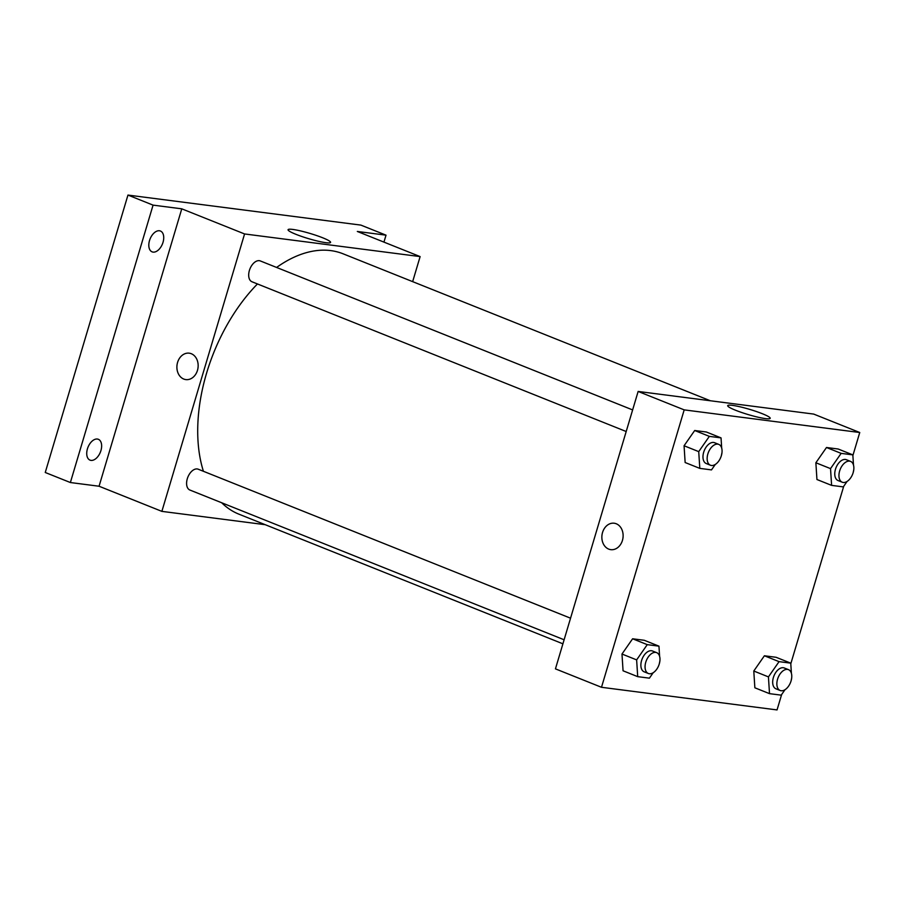 <?xml version="1.0" encoding="UTF-8"?>
<svg xmlns="http://www.w3.org/2000/svg" width="905" height="905" viewBox="0 0 905 905"><rect width="100%" height="100%" fill="white"/><g stroke="black" fill="none" stroke-linecap="round" stroke-linejoin="round"><path stroke-width="1.36" d="M265.233 524.696L161.871 511.37L99.064 486.234L70.375 482.535L45.25 472.489L127.956 195.073L360.903 225.107L386.016 235.164L383.946 242.121M90.998 460.385A11.222 6.674 -68.2 0 1 90.014 460.125A11.222 6.674 -68.2 0 1 87.695 448.032A11.222 6.674 -68.2 0 1 97.367 439.038A11.222 6.674 -68.2 0 1 98.351 439.298A11.222 6.674 -68.2 0 1 100.67 451.391A11.222 6.674 -68.2 0 1 90.998 460.385M153.092 252.11A11.222 6.674 -68.2 0 1 152.108 251.85A11.222 6.674 -68.2 0 1 149.778 239.757A11.222 6.674 -68.2 0 1 159.45 230.764A11.222 6.674 -68.2 0 1 160.434 231.024A11.222 6.674 -68.2 0 1 162.764 243.117A11.222 6.674 -68.2 0 1 153.092 252.11M99.064 486.234L181.769 208.829L153.069 205.13L127.956 195.073M70.375 482.535L153.069 205.13M161.871 511.37L244.576 233.954L181.769 208.829M244.576 233.954L420.124 256.59L357.328 231.465L386.016 235.164M295.969 234.338A22.184 2.704 -163.4 0 1 288.062 229.723A22.184 2.704 -163.4 0 1 310.098 233.467A22.184 2.704 -163.4 0 1 330.585 242.404A22.184 2.704 -163.4 0 1 318.153 241.216A22.184 2.704 -163.4 0 1 295.969 234.338M257.461 283.955A140.218 83.362 111.8 0 0 206.6 373.098A140.218 83.362 111.8 0 0 203.421 471.29M221.68 502.761A140.218 83.362 111.8 0 0 238.909 514.164L562.91 643.817M710.335 400.757L343.097 253.807A140.218 83.362 111.8 0 0 276.591 267.45M420.124 256.59L412.657 281.636M570.546 618.194L198.218 469.209A11.222 6.674 111.8 0 0 187.301 478.745A11.222 6.674 111.8 0 0 189.892 490.035L564.109 639.778M626.192 431.515L251.975 281.76A11.222 6.674 -68.2 0 1 249.95 268.876A11.222 6.674 -68.2 0 1 260.312 260.934L632.629 409.92M197.471 370.36A13.326 10.588 97.3 0 1 185.819 379.591A13.326 10.588 97.3 0 1 177.018 365.032A13.326 10.588 97.3 0 1 189.224 353.176A13.326 10.588 97.3 0 1 197.471 370.36M185.819 379.591A13.326 10.588 97.3 0 1 177.029 365.032A13.326 10.588 97.3 0 1 189.224 353.176M781.637 694.542L777.044 709.927L601.497 687.291L555.444 668.863L638.138 391.446L813.697 414.083L859.75 432.511L852.883 455.543M816.943 479.514L815.869 462.76L826.491 447.5L838.188 449.016L826.491 447.5L815.869 462.76L816.943 479.514L831.605 485.374L830.53 468.62L841.141 453.371L852.838 454.876L853.494 465.091M623.059 670.786L621.984 654.032L632.606 638.783L644.292 640.288L632.606 638.783L621.984 654.032L623.059 670.786L637.708 676.657L636.634 659.892L647.256 644.643L658.953 646.159L659.609 656.374M843.72 486.279L790.789 663.817M601.497 687.291L684.191 409.875L859.75 432.511M754.861 687.789L753.786 671.024L764.397 655.774L776.094 657.29L764.397 655.774L753.786 671.024L754.861 687.789L769.51 693.649L768.436 676.895L779.058 661.646L790.755 663.15L791.411 673.365M685.142 462.523L684.067 445.758L694.689 430.509L706.386 432.013L694.689 430.509L684.067 445.758L685.142 462.523L699.803 468.383L698.728 451.629L709.339 436.368L721.036 437.884L721.692 448.099M684.191 409.875L638.138 391.446M735.595 410.259A22.184 2.704 -163.4 0 1 727.688 405.644A22.184 2.704 -163.4 0 1 749.713 409.388A22.184 2.704 -163.4 0 1 770.2 418.314A22.184 2.704 -163.4 0 1 757.779 417.137A22.184 2.704 -163.4 0 1 735.595 410.259M622.436 540.409A13.326 10.588 97.3 0 1 610.784 549.652A13.326 10.588 97.3 0 1 601.983 535.081A13.326 10.588 97.3 0 1 614.19 523.226A13.326 10.588 97.3 0 1 622.436 540.409M610.784 549.652A13.326 10.588 97.3 0 1 601.995 535.081A13.326 10.588 97.3 0 1 614.19 523.226M721.986 452.613L721.33 455.758M715.289 464.446L711.5 469.887L699.803 468.383M718.774 444.389L714.588 442.715A11.222 6.674 111.8 0 0 703.671 452.262A11.222 6.674 111.8 0 0 706.251 463.541L710.436 465.227A11.222 6.674 111.8 0 0 720.799 457.285A11.222 6.674 111.8 0 0 718.774 444.389A11.222 6.674 111.8 0 0 707.857 453.937A11.222 6.674 111.8 0 0 710.436 465.227M698.728 451.629L684.067 445.758M709.339 436.368L694.689 430.509M721.036 437.884L706.386 432.013M853.788 469.605L853.132 472.761M847.091 481.437L843.302 486.89L831.605 485.374M850.576 461.392L846.39 459.717A11.222 6.674 111.8 0 0 835.473 469.254A11.222 6.674 111.8 0 0 838.053 480.544L842.238 482.218A11.222 6.674 111.8 0 0 852.601 474.277A11.222 6.674 111.8 0 0 850.576 461.392A11.222 6.674 111.8 0 0 839.659 470.928A11.222 6.674 111.8 0 0 842.238 482.218M830.53 468.62L815.869 462.76M841.141 453.371L826.491 447.5M852.838 454.876L838.188 449.016M659.892 660.876L659.247 664.032M653.195 672.72L649.405 678.162L637.708 676.657M656.691 652.663L652.494 650.989A11.222 6.674 111.8 0 0 641.577 660.537A11.222 6.674 111.8 0 0 644.168 671.815L648.353 673.49A11.222 6.674 111.8 0 0 658.716 665.56A11.222 6.674 111.8 0 0 656.691 652.663A11.222 6.674 111.8 0 0 645.763 662.211A11.222 6.674 111.8 0 0 648.353 673.49M636.634 659.892L621.984 654.032M647.256 644.643L632.606 638.783M658.953 646.159L644.292 640.288M791.694 677.879L791.049 681.035M784.997 689.712L781.207 695.153L769.51 693.649M788.493 669.655L784.296 667.981A11.222 6.674 111.8 0 0 773.379 677.528A11.222 6.674 111.8 0 0 775.97 688.818L780.155 690.492A11.222 6.674 111.8 0 0 790.506 682.551A11.222 6.674 111.8 0 0 788.493 669.655A11.222 6.674 111.8 0 0 777.565 679.202A11.222 6.674 111.8 0 0 780.155 690.492M768.436 676.895L753.786 671.024M779.058 661.646L764.397 655.774M790.755 663.15L776.094 657.29"/></g></svg>
